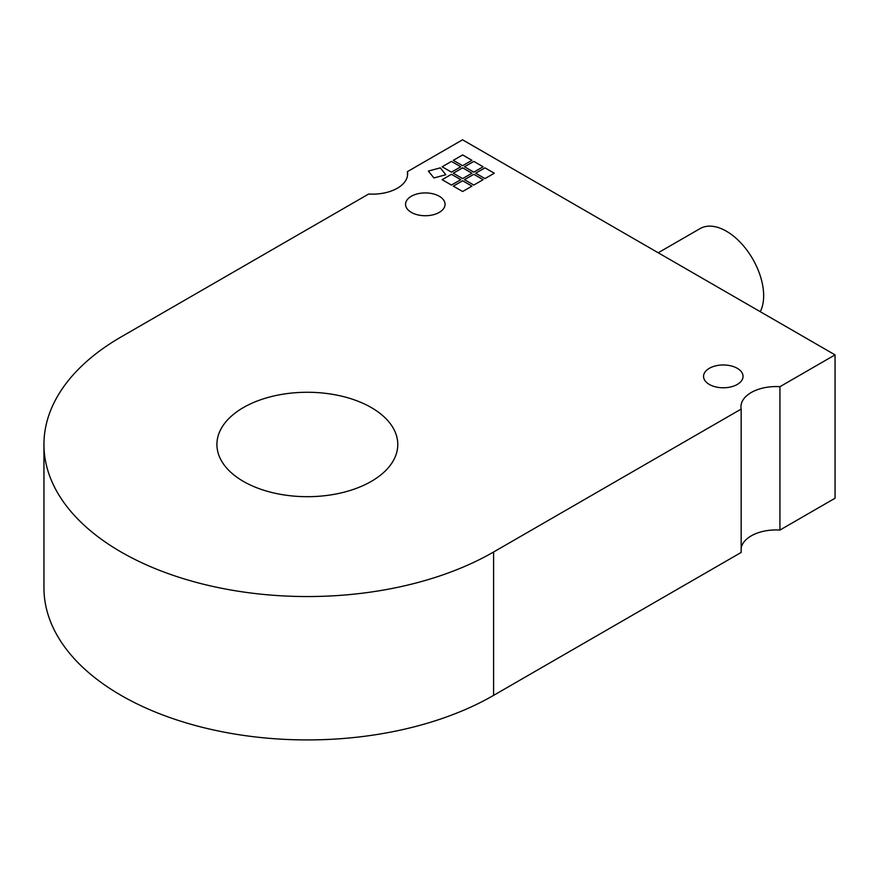 <?xml version="1.0" encoding="UTF-8"?>
<svg xmlns="http://www.w3.org/2000/svg" width="879" height="879" viewBox="0 0 879 879"><rect width="100%" height="100%" fill="white"/><g stroke="black" fill="none" stroke-linecap="round" stroke-linejoin="round"><path stroke-width="1.32" d="M451.454 185.062L442.137 179.679L451.454 174.306L460.772 179.679L451.454 185.062M460.772 179.679L451.454 174.306L442.137 179.679M473.803 185.062L464.497 179.679L473.803 174.306L483.12 179.679L473.803 185.062M483.12 179.679L473.803 174.306L464.497 179.679M462.629 165.702L453.311 160.33L462.629 154.946L471.946 160.33L462.629 165.702M471.946 160.33L462.629 154.957L453.311 160.33M462.629 178.602L453.311 173.229L462.629 167.856L471.946 173.229L462.629 178.602M471.946 173.229L462.629 167.856L453.311 173.229M473.803 172.152L464.497 166.779L473.803 161.406L483.12 166.779L473.803 172.152M483.12 166.779L473.803 161.406L464.497 166.779M451.454 172.152L442.137 166.779L451.454 161.406L460.772 166.779L451.454 172.152M460.772 166.779L451.454 161.406L442.137 166.779M462.629 191.512L453.311 186.139L462.629 180.755L471.946 186.139L462.629 191.512M471.946 186.139L462.629 180.755L453.311 186.139M484.977 178.602L475.671 173.229L484.977 167.856L494.295 173.229L484.977 178.602M494.295 173.229L484.977 167.856L475.671 173.229M433.907 177.954L428.348 171.064L440.28 167.856L445.84 174.745L433.907 177.954M445.84 174.745L440.28 167.856L428.348 171.064M407.438 176.097L407.438 171.625L462.552 139.805L835.05 354.874L779.937 386.694L779.937 530.059A35.116 20.272 0 0 0 741.162 547.991M779.937 530.059L835.05 498.239L835.05 354.874M709.331 384.442A19.756 11.405 180 0 1 703.552 376.377A19.756 11.405 180 0 1 723.296 364.972A19.756 11.405 180 0 1 743.052 376.377A19.756 11.405 180 0 1 730.856 386.914A19.756 11.405 180 0 1 709.331 384.442M407.438 171.625A35.116 20.272 180 0 1 407.647 173.866A35.116 20.272 180 0 1 368.664 194.017L121.093 336.943A263.392 152.067 180 0 0 43.95 444.477A263.392 152.067 180 0 0 206.543 584.974A263.392 152.067 180 0 0 493.591 552.012L741.162 409.076A35.116 20.272 180 0 1 740.953 406.845A35.116 20.272 180 0 1 779.937 386.694M43.95 444.477L43.95 587.853A263.392 152.067 0 0 0 206.543 728.35A263.392 152.067 0 0 0 493.591 695.377L741.162 552.452L741.162 409.076M411.339 212.388A19.756 11.405 180 0 1 405.549 204.324A19.756 11.405 180 0 1 425.304 192.919A19.756 11.405 180 0 1 445.06 204.324A19.756 11.405 180 0 1 432.864 214.861A19.756 11.405 180 0 1 411.339 212.388M243.395 481.395A90.427 52.213 180 0 1 216.915 444.477A90.427 52.213 180 0 1 307.342 392.265A90.427 52.213 180 0 1 397.78 444.477A90.427 52.213 180 0 1 341.953 492.712A90.427 52.213 180 0 1 243.395 481.395M658.206 252.767L700.069 228.606A52.674 30.413 60 0 1 745.799 248.702A52.674 30.413 60 0 1 761.884 307.826A52.674 30.413 60 0 1 760.269 311.693M493.591 695.377L493.591 552.012"/></g></svg>
